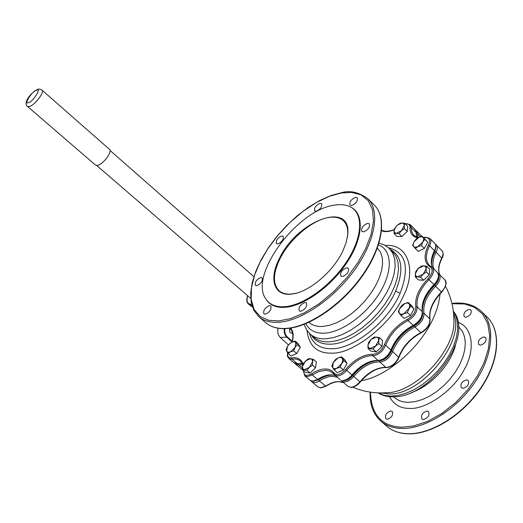<?xml version="1.0" encoding="UTF-8"?>
<svg xmlns="http://www.w3.org/2000/svg" width="523" height="523" viewBox="0 0 523 523"><rect width="100%" height="100%" fill="white"/><g stroke="black" fill="none" stroke-linecap="round" stroke-linejoin="round"><path stroke-width="0.78" d="M370.454 392.165C371.153 414.641 381.607 426.33 401.814 427.239L413.739 425.957L427.363 421.446L441.765 413.516L455.729 402.527L467.987 389.458L477.643 375.553L484.337 362.014L488.41 348.697L489.705 335.498L487.73 323.547L482.481 313.918L474.492 307.334L464.666 303.974L451.996 303.732M289.801 328.666L289.422 330.275L289.925 332.216L290.507 332.922L292.579 333.243M469.183 309.374L470.922 309.917C471.962 313.212 470.288 315.663 465.908 317.265L464.189 316.729C463.136 313.44 464.803 310.989 469.183 309.374M483.86 336.93L485.664 337.518C486.821 341.003 485.109 343.552 480.532 345.154L478.754 344.572C477.591 341.094 479.29 338.544 483.86 336.93M466.503 379.835L468.216 380.417C469.491 384.091 467.771 386.732 463.064 388.341L461.378 387.759C460.09 384.098 461.796 381.457 466.503 379.835M427.023 411.006L428.553 411.536C429.86 415.262 428.174 417.929 423.48 419.551L421.983 419.028C420.655 415.314 422.336 412.64 427.023 411.006M390.825 410.947L392.204 411.418C393.44 415.027 391.792 417.635 387.262 419.256L385.909 418.792C384.66 415.197 386.301 412.582 390.825 410.947M352.724 387.21C363.635 391.753 374.984 393.59 386.772 392.714C416.014 392.76 456.383 348.9 453.866 319.821C453.761 308.001 450.996 296.842 445.563 286.343M313.329 381.28L318.697 379.77C323.351 376.776 327.744 375.194 331.876 375.03L332.536 375.03M343.389 380.6C346.461 380.901 349.573 379.253 352.737 375.645C360.648 366.433 368.99 361.419 377.75 360.609L379.6 360.641C384.64 360.223 388.556 357.059 391.341 351.155C395.918 339.963 403.599 331.49 414.393 325.751C420.034 322.351 422.78 318.174 422.63 313.212L423.957 313.251C424.133 318.69 421.126 323.273 414.935 326.986L420.904 332.589C410.444 338.074 403.043 346.239 398.689 357.078C395.937 363.119 391.89 366.571 386.549 367.427L384.072 367.375C375.579 368.081 367.525 372.892 359.902 381.81L353.764 376.475C361.419 367.525 369.493 362.674 377.979 361.936L379.77 361.968L385.863 367.414L386.902 367.584M422.434 311.93C422.048 303.111 426.134 294.24 434.698 285.31C437.895 281.917 439.222 278.746 438.679 275.804M431.697 265.174C431.403 260.899 432.488 256.401 434.953 251.681L435.914 246.438M296.92 363.675L301.019 363.537M288.461 344.971L280.321 337.492C277.961 335.008 277.216 331.915 278.099 328.215M309.524 333.465C312.453 343.886 320.056 348.978 332.334 348.749C354.764 348.429 388.243 321.299 400.134 293.259C409.921 267.541 406.057 252.374 388.55 247.758M385.438 245.529C407.692 243.28 417.145 269.999 403.102 296.619C391.328 324.083 353.005 354.038 332.144 353.136C317.265 353.646 308.897 346.115 307.053 330.543M390.302 249.419C402.285 256.244 404.07 270.143 395.643 291.115C384.235 317.866 352.319 343.781 330.909 344.173C321.71 344.507 315.179 341.473 311.329 335.08M278.72 320.926L290.54 318.599L304.34 312.891L319.239 303.667L333.988 291.422L347.252 277.236L358.02 262.454L365.825 248.314L371.016 234.65L373.455 221.379L372.559 209.671L368.231 200.603L360.948 194.824L351.593 192.431L341.153 193.013L329.608 196.236L316.644 202.362L303.026 211.331L289.729 222.661L277.752 235.494L267.809 248.824L260.277 261.729L254.806 274.49L251.537 287.356L251.151 299.319L254.021 309.302L260.023 316.428L268.554 320.272L278.72 320.926M367.564 223.347L369.297 223.766C370.127 227.132 368.212 229.832 363.557 231.852L361.857 231.441C361.014 228.08 362.916 225.387 367.564 223.347M346.651 267.743L348.285 268.175C349.214 271.731 347.285 274.529 342.493 276.562L340.885 276.137C339.943 272.594 341.865 269.796 346.651 267.743M304.968 302.464L306.419 302.863C307.367 306.471 305.458 309.296 300.699 311.329L299.274 310.937C298.313 307.334 300.215 304.51 304.968 302.464M269.476 305.602L270.783 305.955C271.653 309.446 269.803 312.198 265.22 314.218L263.932 313.872C263.049 310.387 264.899 307.635 269.476 305.602M260.853 277.478L262.134 277.791C262.899 281.08 261.088 283.721 256.701 285.715L255.446 285.401C254.675 282.119 256.479 279.478 260.853 277.478M281.786 235.925L283.146 236.239C283.832 239.364 282.041 241.92 277.772 243.895L276.438 243.587C275.739 240.469 277.523 237.913 281.786 235.925M320.069 203.342L321.58 203.669C322.253 206.755 320.442 209.285 316.147 211.266L314.663 210.939C313.977 207.866 315.781 205.336 320.069 203.342M355.548 197.354L357.216 197.727C357.941 200.897 356.085 203.486 351.633 205.493L349.992 205.121C349.253 201.956 351.103 199.368 355.548 197.354M284.963 306.687C276.118 307.321 269.77 304.791 265.932 299.091C248.34 275.667 297.26 209.612 334.557 205.147C340.931 204.107 346.298 204.735 350.658 207.036C363.662 213.829 362.616 237.187 346.893 261.265C331.294 285.355 303.889 305.229 284.963 306.687M350.56 206.984L351.253 207.337C364.302 214.149 363.263 237.586 347.501 261.742C331.857 285.911 304.366 305.837 285.375 307.289C276.504 307.923 270.136 305.38 266.279 299.659L265.815 298.908M347.422 237.233L347.684 234.99C348.141 228.734 346.742 224.021 343.48 220.843C340.022 217.653 335.184 216.522 328.967 217.457C312.303 219.771 289.487 239.214 279.831 259.062C272.921 273.549 272.686 284.126 279.105 290.781C282.145 293.416 286.31 294.495 291.586 294.024L295.698 293.331M279.236 258.833C296.508 221.007 351.652 199.747 347.762 234.5L346.259 242.26L342.983 250.7C333.667 271.032 309.871 291.507 293.115 293.874C274.412 297.371 268.345 279.772 279.236 258.833M287.722 353.018C287.251 356.464 288.546 358.065 291.599 357.83L293.311 357.667C298.169 357.471 301.438 359.602 303.105 364.06M303.647 370.748L303.634 370.827C303.745 375.573 306.419 376.56 311.649 373.788C316.317 370.774 320.71 369.173 324.835 368.99C328.928 368.892 332.013 370.277 334.099 373.141C337.008 375.756 340.865 374.54 345.67 369.493C353.62 360.242 361.968 355.189 370.729 354.339L372.572 354.359C377.613 353.914 381.542 350.73 384.353 344.814C388.981 333.596 396.702 325.09 407.509 319.291C413.17 315.866 415.935 311.675 415.805 306.713C414.778 297.744 418.845 288.428 428.004 278.759C432.547 273.509 433.332 269.613 430.357 267.076C424.088 262.938 423.447 255.623 428.429 245.143C430.56 240.07 429.475 237.547 425.166 237.566L424.513 237.684L424.885 237.324M247.699 295.757C246.111 301.411 247.418 304.288 251.628 304.393M95.552 165.124L97.644 165.379C103.194 164.366 112.733 151.461 109.497 149.369L42.023 90.139C44.913 91.898 34.799 105.11 29.458 106.522L27.503 106.444L95.552 165.124M382.352 342.46L382.136 344.696M380.483 347.841L377.783 350.397M374.586 351.652L373.102 351.469M381.973 346.429L378.855 343.611L378.783 340.264L379.456 337.603L382.555 340.421L381.973 346.429L376.24 351.855L371.14 351.234L368.022 348.436L373.115 349.05L376.24 351.855M379.456 337.603L374.35 337.047L371.127 339.407L368.656 342.441L367.963 345.095L368.022 348.436M373.115 349.05L375.612 345.991L378.855 343.611M376.521 336.989L378.312 337.989L378.783 340.264L375.612 345.991L370.186 348.403L369.029 347.998L368.133 346.827L367.963 345.095L371.127 339.407L376.521 336.989M345.683 361.23L346.161 361.988M346.023 365.237L344.324 368.277M341.754 370.683L339.205 371.801M347.05 363.407L343.382 369.964L337.322 372.631L334.171 369.911L336.819 368.244L340.238 367.231L341.702 363.616L343.918 360.661L347.05 363.407L344.637 359.569L341.519 356.836L338.12 357.856L335.485 359.53L333.275 362.459L331.817 366.041L334.171 369.911M343.382 369.964L340.238 367.231M343.918 360.661L341.519 356.836M342.336 358.412L342.722 360.693L341.702 363.616L336.819 368.244L334.609 368.735L332.968 368.094L332.615 367.643L333.275 362.459L338.12 357.856L340.65 357.379L342.336 358.412M316.121 363.858L315.794 366.178M314.186 369.107L311.545 371.624M308.577 372.775L307.295 372.579M315.565 367.8L310.093 373.004L305.484 372.311L302.359 369.663L306.962 370.343L309.322 367.414L312.447 365.126L315.565 367.8L316.389 361.936L313.277 359.268L308.662 358.634L305.563 360.903L303.222 363.812L302.418 366.414L302.359 369.663M310.093 373.004L306.962 370.343M312.447 365.126L312.486 361.87L313.277 359.268M312.486 361.87L309.322 367.414L304.275 369.683L302.863 368.878L302.418 366.414L305.563 360.903L310.59 358.628L312.166 359.641L312.486 361.87M299.117 345.258L299.555 346.023M299.333 348.972L297.613 351.966M295.266 354.163L292.834 355.28M296.731 353.496L291.108 356.071L288.036 353.463L290.468 351.855L293.658 350.868L296.731 353.496L300.3 347.298L298.228 343.735L295.175 341.114L292.011 342.101L289.585 343.716L287.434 346.474L286.022 349.867L288.036 353.463M293.658 350.868L295.077 347.449L297.234 344.67L300.3 347.298M297.234 344.67L295.175 341.114M295.077 347.449L290.468 351.855L288.14 352.319L286.656 351.345L287.434 346.474L289.461 343.899L292.011 342.101L294.331 341.624L295.835 342.572L295.077 347.449M405.913 232.676L403.246 235.226M400.422 236.501L398.781 236.474M407.548 228.015L407.384 229.904M399.441 236.481L397.009 236.442L394.146 233.618L396.231 233.31L399.016 233.683L401.886 236.527L399.441 236.481M399.016 233.683L401.357 230.774L404.397 228.538L404.279 225.603L404.854 223.367L407.698 226.217L407.254 231.395L401.886 236.527M404.854 223.367L402.063 223.007L399.971 223.341L396.964 225.55L394.643 228.446L394.048 230.682L394.146 233.618M404.397 228.538L407.254 231.395M394.048 230.682L395.918 226.688L397.657 224.936L402.063 223.007L403.946 223.916L404.279 225.603L401.357 230.774L396.231 233.31L394.519 232.585L394.048 230.682M422.767 249.151L420.008 250.471M422.139 236.18L418.733 237.318L416.033 239.155L413.974 241.861L412.608 245.274L415.288 248.458L418.008 246.627L421.44 245.49L422.806 242.051L424.872 239.325L422.139 236.18L426.624 240.913M426.788 243.993L425.219 246.823M426.395 240.652L427.768 242.227L424.349 248.386L418.204 251.341L415.288 248.458M421.44 245.49L424.349 248.386M424.872 239.325L427.768 242.227M413.974 241.861L419.126 237.141L421.963 236.716L423.453 237.854L423.656 239.73L422.806 242.051L417.615 246.804L415.079 247.261L413.595 246.516L413.078 244.529L413.974 241.861M421.996 280.138L420.322 280.047M429.546 271.182L429.409 273.189M427.827 276.242L425.114 278.818M421.002 280.086L418.387 279.942L415.406 277.046L417.661 276.837L420.642 277.321L423.623 280.23L421.002 280.086M420.642 277.321L423.127 274.274L426.323 271.927L426.167 268.75L426.722 266.299L429.684 269.214L429.298 274.843L423.623 280.23M426.722 266.299L423.735 265.834L421.479 266.07L418.302 268.404L415.844 271.43L415.269 273.882L415.406 277.046M426.323 271.927L429.298 274.843M418.302 268.404L423.735 265.834L425.604 266.665L426.167 268.75L423.127 274.274L417.661 276.837L415.805 275.981L415.269 273.882L418.302 268.404M412.536 307.008L412.928 307.524M413 310.839L411.385 313.793M408.751 316.265L406.031 317.494M414.033 308.956L410.993 306.066L408.221 302.457L411.255 305.34L414.033 308.956L410.45 315.5L404.096 318.37L401.036 315.5L403.841 313.715L407.391 312.617L410.45 315.5M408.221 302.457L404.691 303.562L401.906 305.354L399.749 308.256L398.317 311.852L401.036 315.5M407.391 312.617L408.829 308.988L410.993 306.066M404.691 303.562L407.378 302.98L409.045 303.693L409.771 305.38L409.241 308.139L403.841 313.715L401.86 314.277L400.219 314.048L398.833 312.185L399.337 309.1L404.691 303.562M453.598 313.918C466.189 340.205 421.597 395.676 388.864 393.963L380.751 392.936M378.057 392.878L384.157 395.349L391.348 396.14L398.716 395.329L406.567 393.048L414.647 389.341L422.689 384.333L430.422 378.168L437.588 371.055L443.942 363.23L449.27 354.967L453.395 346.533L456.193 338.224L457.586 330.301L457.547 323.018L456.108 316.605L453.323 311.244M302.588 369.859L295.613 364.224L298.803 364.936L302.771 364.91M343.402 382.522L338.211 381.561L334.753 381.993L331.092 383.137L325.456 386.079L320.612 387.798L317.945 386.948L311.839 381.797C313.669 383.143 316.167 382.843 319.344 380.894L324.051 378.319L328.647 376.769L332.098 376.318L337.283 377.26M360.04 381.993L359.902 381.81C356.954 385.235 353.908 387.059 350.743 387.275L347.841 386.34L340.931 380.175M302.301 367.904L298.803 364.936L298.528 363.701M321.011 387.935L325.901 386.216L319.344 380.894L318.697 379.77M340.911 380.162L341.696 381.058C345.102 383.026 349.122 381.496 353.764 376.475L352.737 375.645M458.03 322.351C473.42 327.542 475.198 350.933 464.117 369.794C453.349 390.884 425.742 409.555 409.751 408.424C400.526 408.509 393.773 404.593 389.498 396.669M394.492 397.519L394.551 397.578C398.193 400.729 402.913 402.311 408.711 402.324L415.367 401.599L422.447 399.5L429.697 396.081L436.862 391.459L443.667 385.791L449.878 379.28L455.265 372.16L459.625 364.701L462.816 357.17L464.731 349.835L465.313 342.957L464.561 336.766L462.522 331.477L458.508 326.502M370.147 392.119C369.643 404.599 373.252 414.308 380.973 421.237C386.432 425.853 393.446 428.265 402.024 428.461C425.212 428.991 456.729 409.326 475.021 382.117C493.418 354.927 495.588 325.149 481.735 311.76C474.779 305.184 465.666 302.327 454.389 303.177L451.931 303.432M386.909 426.317L387.007 426.402C392.492 431.044 399.52 433.475 408.103 433.711C431.305 434.332 462.757 414.798 480.938 387.674C499.23 360.569 501.282 330.804 487.371 317.356C501.518 331.131 499.354 360.916 481.167 387.909C463.051 414.942 431.776 434.43 408.43 433.835M439.993 294.011C439.431 300.993 437.476 308.42 434.129 316.304C421.767 346.461 387.844 376.259 361.347 380.711M435.371 244.221L441.915 250.569C443.386 252.23 443.347 254.668 441.791 257.878C438.451 264.599 437.771 270.254 439.758 274.843M436.293 244.901C437.751 246.555 437.699 248.987 436.136 252.21L441.961 258.323C438.666 265.03 437.96 270.568 439.836 274.921M421.832 236.252L416.687 231.088L417.674 234.016L420.329 236.677M386.961 367.577C392.283 366.728 396.251 363.374 398.872 357.523L392.629 351.58C389.576 358.046 385.294 361.511 379.77 361.968L379.6 360.641M421.355 332.739L420.904 332.589C427.082 328.895 430.069 324.332 429.873 318.893L423.957 313.251C422.865 304.569 426.755 295.567 435.626 286.251L441.432 291.932C432.593 301.215 428.736 310.198 429.873 318.893L430.05 319.22C430.246 324.718 427.35 329.222 421.355 332.739C410.771 338.289 403.272 346.553 398.872 357.523M441.608 292.076L441.432 291.932C445.871 286.964 446.975 282.91 444.74 279.772L438.987 274.078C441.203 277.203 440.085 281.263 435.626 286.251L434.698 285.31M455.618 344.742C451.081 364.237 430.69 386.353 411.627 392.453M391.341 351.155L392.629 351.58C397.029 340.715 404.462 332.517 414.935 326.986L414.393 325.751M438.13 273.457L438.987 274.078L438.13 273.457M434.031 269.175C432.063 264.599 432.763 258.937 436.136 252.21L434.953 251.681M418.001 237.514L417.674 234.016L416.419 233.866L416.256 232.441M416.485 235.834L416.419 233.866M292.18 341.316L287.219 336.734C285.212 334.727 284.447 332.027 284.93 328.634M280.321 337.492L286.754 337.1C284.61 334.903 283.793 332.085 284.309 328.647M292.011 341.957L286.754 337.1L287.219 336.734M417.629 237.939C412.366 236.612 409.829 233.114 410.012 227.446C409.967 224.864 408.581 223.7 405.861 223.955L405.502 224.014M345.67 369.493L346.697 370.33C354.391 361.341 362.478 356.451 370.957 355.666L373.429 355.699C378.776 354.79 382.843 351.299 385.647 345.239C390.099 334.354 397.565 326.117 408.058 320.534C414.262 316.781 417.289 312.192 417.145 306.753C416.092 298.077 420.021 289.062 428.938 279.7C433.417 274.693 434.554 270.626 432.351 267.514L429.305 265.311C425.297 260.794 425.402 254.25 429.618 245.673C431.194 242.45 431.259 240.018 429.808 238.37L434.678 243.28C436.136 244.927 436.077 247.359 434.515 250.582C431.135 257.316 430.422 262.971 432.384 267.547M311.649 373.788L312.296 374.919L318.88 371.565L325.692 370.277L330.209 371.186L333.851 374.069M287.545 352.764L287.356 355.901L288.696 358.379L291.246 359.138L295.227 358.948L298.247 359.687L300.326 360.962L302.81 364.799M296.803 363.681L293.887 362.766L297.077 363.478L291.88 359.072L291.599 357.83M400.134 293.259L395.643 291.115M313.748 337.198L313.82 337.257C317.736 340.617 322.966 342.147 329.51 341.839L337.185 340.617L345.442 337.766L353.999 333.373L362.544 327.568L370.761 320.56L378.345 312.604L385.02 303.994L390.537 295.044L394.702 286.094L397.382 277.458L398.5 269.443L398.036 262.33L396.035 256.342L392.603 251.661L389.406 248.549M418.256 237.566L413.883 235.357L413.15 234.526L411.666 231.441L411.274 227.597L416.079 232.421L416.779 237.154M410.012 227.446L411.274 227.597L410.3 224.681L415.092 229.492L416.249 232.859L416.851 237.181M372.572 354.359L372.742 355.692L378.018 360.406L378.704 360.412C384.045 359.53 388.112 356.052 390.89 349.998L385.647 345.239L384.353 344.814M343.186 380.607L342.833 380.463C345.991 380.228 349.044 378.384 352.005 374.945C360.439 365.185 369.107 360.34 378.018 360.406L379.07 360.569M310.087 380.319L312.741 381.149L317.585 379.404L312.296 374.919L307.452 376.684L304.798 375.86L310.087 380.319L313.094 381.293M379.044 243.058L384.732 245.137L389.334 248.471L392.753 253.139L394.734 259.12L395.172 266.233L394.041 274.248L391.335 282.884L387.151 291.847L381.613 300.81L374.919 309.439L367.323 317.409L359.092 324.437L350.534 330.261L341.977 334.681L333.713 337.557L326.045 338.799C319.501 339.12 314.284 337.603 310.381 334.249L313.82 337.257M378.469 244.908C391.962 249.844 393.172 270.535 380.012 292.318C367.002 314.12 342.14 332.268 324.606 333.184C315.461 333.569 309.211 330.392 305.87 323.652M309.165 322.514L309.217 322.56C312.604 325.489 317.16 326.783 322.881 326.437L329.51 325.299L336.635 322.763L344.023 318.893L351.397 313.82L358.497 307.72L365.054 300.817L370.827 293.364L375.612 285.63L379.24 277.896L381.587 270.45L382.594 263.546L382.228 257.427L380.541 252.282L377.384 248.072M367.924 198.76L374.39 205.186C386.948 217.241 382.391 247.131 361.936 275.909C341.584 304.706 308.792 327.038 286.068 328.398C277.661 328.895 270.992 327.058 266.05 322.887L265.965 322.815M259.022 316.866L254.008 310.642L251.236 302.595L250.68 293.089L252.269 282.479L255.884 271.104L261.369 259.336L268.528 247.549L277.105 236.102L286.839 225.348L297.424 215.626L308.531 207.239L319.821 200.466L330.941 195.543L341.539 192.673C350.096 190.241 358.863 192.235 367.819 198.662C380.293 210.625 375.573 240.515 354.993 269.384C334.511 298.273 301.64 320.782 278.955 322.26C270.568 322.809 263.925 321.011 259.022 316.866L266.05 322.887C271.182 327.189 277.994 329.078 286.48 328.562M334.099 373.141L333.909 374.18L334.622 374.971L337.512 375.88C340.663 375.632 343.729 373.782 346.697 370.33L352.299 375.226C360.857 365.381 369.539 360.484 378.332 360.556M290.526 328.111C293.338 330.961 293.9 335.596 292.207 342.016M424.513 237.684L423.787 237.828M394.185 229.793C389.014 231.826 384.797 232.153 381.542 230.767M289.481 328.261L290.147 328.915C292.972 331.399 293.58 335.799 291.965 342.12M289.35 328.274L290.592 329.34M428.429 245.143L429.618 245.673L434.685 251.033C431.357 257.754 430.619 263.291 432.462 267.626M430.357 267.076L431.338 266.782L432.351 267.514L437.333 272.444C439.549 275.569 438.424 279.622 433.959 284.617C425.075 293.946 421.178 302.954 422.264 311.636L417.145 306.753L415.805 306.713M431.194 266.73L429.305 265.311M428.004 278.759L434.253 284.891C438.849 278.713 439.869 274.562 437.333 272.444M407.509 319.291L408.058 320.534L413.222 325.378C419.413 321.652 422.427 317.069 422.264 311.636L422.44 311.976C422.61 317.468 419.688 321.991 413.686 325.535L413.222 325.378C402.743 330.928 395.303 339.133 390.89 349.998L391.08 350.449C395.538 339.453 403.076 331.144 413.686 325.535M303.634 370.827L303.307 371.252M335.531 375.749C330.549 373.795 324.567 375.011 317.585 379.404L318.043 379.541C325.038 375.2 330.889 373.952 335.596 375.808M302.392 363.733L297.077 363.478L302.425 363.799M251.779 304.987L248.399 304.026L252.334 306.798M36.433 90.361C42.611 86.648 32.23 102.848 28.687 102.423C22.587 106.025 32.923 89.969 36.433 90.361M453.31 311.165C474.707 336.479 429.775 398.003 393.152 396.813M302.673 369.924L301.614 369.303M320.959 387.935L317.945 386.948M351.09 387.419L347.841 386.34M393.675 396.807L394.551 397.578M380.973 421.237L387.007 426.402C392.61 431.129 399.735 433.606 408.391 433.835M392.923 396.82C387.275 396.859 382.287 395.538 377.979 392.871M325.901 386.216C332.883 381.908 338.741 380.698 343.474 382.581M351.149 387.419C354.365 387.17 357.379 385.392 360.184 382.084C368.702 372.284 377.364 367.447 386.17 367.564M430.043 319.167C428.919 310.61 432.809 301.621 441.719 292.207C446.282 286.074 447.289 281.93 444.74 279.772M441.915 250.569C443.589 253.067 443.609 255.642 441.974 258.29M294.861 363.354L295.613 364.224M311.067 380.921L311.839 381.797M415.772 230.421L416.687 231.088M481.846 311.871L487.371 317.356M410.3 224.681L406.247 223.609L405.292 223.805M429.808 238.37L425.565 237.207L423.538 237.579M374.39 205.186C387.281 217.777 382.522 247.601 362.249 276.236C341.996 304.902 309.426 327.15 286.552 328.555M265.932 299.091L266.279 299.659M347.684 234.99L347.762 234.5M394.244 229.558C388.779 231.637 384.562 231.8 381.607 230.061M332.484 372.605L339.937 379.541M303.379 370.526L304.798 375.86M288.696 358.379L293.887 362.766M289.487 328.398L290.664 329.418M296.861 363.681L297.476 363.622M416.256 232.794L415.092 229.492M434.698 251.001C436.287 247.431 436.274 244.856 434.678 243.28M422.434 311.917C421.355 303.366 425.297 294.357 434.253 284.891M379.129 360.569C384.444 359.68 388.432 356.313 391.08 350.449M343.245 380.607C346.461 380.339 349.475 378.547 352.299 375.226M313.153 381.293L318.043 379.541M304.072 324.371L306.57 329.81L310.381 334.249M350.658 207.036L351.253 207.337M293.593 293.763L293.115 293.874M252.348 306.838L250.654 305.968M247.634 295.704C246.313 299.45 246.568 302.229 248.399 304.026M42.023 90.139C40.068 88.969 38.512 88.773 37.355 89.551C31.079 92.473 22.613 103.116 27.503 106.444M96.709 165.497L250.707 298.345M110.033 150.461L253.89 276.68M390.838 352.358L390.42 351.972M384.771 359.092L384.346 358.713M355.372 372.664L354.914 372.265M349.031 379.012L348.599 378.639M318.886 379.646L318.455 379.28M434.737 252.112L434.338 251.713M431.795 288.441L431.364 288.023M437.542 281.557L437.136 281.158M421.531 318.677L421.12 318.291M415.301 325.267L414.883 324.875"/></g></svg>
